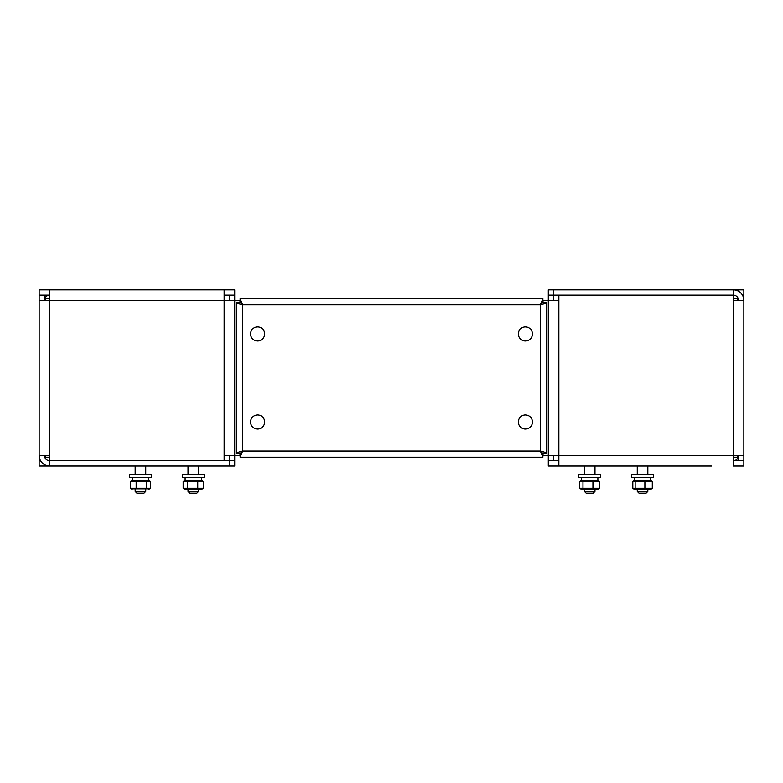 <?xml version="1.0" encoding="UTF-8"?>
<svg xmlns="http://www.w3.org/2000/svg" width="783" height="783" viewBox="0 0 783 783"><rect width="100%" height="100%" fill="white"/><g stroke="black" fill="none" stroke-linecap="round" stroke-linejoin="round"><path stroke-width="1.17" d="M594.982 474.831L594.982 466.022L582.474 466.022L584.412 466.022L584.412 474.831M647.835 474.831L647.835 466.022L635.326 466.022L637.264 466.022L637.264 474.831M605.376 466.022L596.92 466.022M696.987 466.022L649.773 466.022M582.474 466.022L558.866 466.022L558.866 455.452L542.883 455.452M542.883 300.418L558.866 300.418L558.866 455.452L743.85 455.452L743.85 460.561L738.565 460.561L738.565 455.452M743.85 455.452L743.85 300.418L733.28 300.418L733.28 295.308L558.866 295.132M558.866 300.418L558.866 295.308M548.296 295.132L548.296 289.847L553.581 289.847L553.581 295.132L548.296 295.132L548.296 289.847M742.529 295.308L743.85 295.308L743.85 300.418A10.571 10.571 0 0 0 733.28 289.847L553.581 289.847M738.565 291.266L738.565 289.847L733.28 289.847L733.28 295.132L553.581 295.132M553.581 300.418L553.581 295.308L548.296 295.308L548.296 460.561L553.581 460.561L553.581 455.452M733.28 295.308L733.28 295.132A5.285 5.285 0 0 1 738.565 300.418M733.28 300.418L733.28 466.022L743.85 466.022L743.85 460.737L733.28 460.737A5.285 5.285 0 0 0 738.271 457.184M558.866 460.737L548.296 460.737L548.296 466.022L711.434 466.022M738.565 289.847L743.85 289.847L743.85 295.132L742.431 295.132M635.326 466.022L625.108 466.022M224.134 460.737L49.72 460.561L49.72 300.418L39.15 300.418L39.15 295.308L44.435 295.308L44.435 300.418M224.134 460.561L224.134 455.452L234.704 455.452L234.704 300.418L224.134 300.418L224.134 289.847L39.15 289.847L39.15 295.132L49.72 295.132A5.285 5.285 0 0 0 44.729 298.685M40.471 460.561L39.15 460.561L39.15 300.418M44.435 455.452A5.285 5.285 0 0 0 49.72 460.737L234.704 460.737L234.704 466.022L49.72 466.022A10.571 10.571 0 0 1 39.15 455.452L49.72 455.452M224.134 289.847L234.704 289.847L234.704 295.132L224.134 295.132M116.667 289.847L146.744 289.847M240.117 455.452L234.704 455.452L234.704 300.418L240.117 300.418M229.419 300.418L229.419 295.308L234.704 295.308L234.704 300.418M234.704 455.452L234.704 460.561L229.419 460.561L229.419 455.452M49.72 289.847L49.72 300.418L224.134 300.418L224.134 455.452M44.435 464.603L44.435 466.022L49.72 466.022L49.72 460.561M44.435 466.022L39.15 466.022L39.15 460.737L40.569 460.737M234.704 460.737L234.704 466.022M49.72 457.213L45.316 457.213L45.316 455.452M45.316 300.418L45.316 298.656L49.72 298.656M45.316 298.656L44.435 298.714M542.883 457.213L240.117 457.213L542.883 457.213L542.883 453.69L540.368 451.047L542.883 457.213M737.684 455.452L737.684 457.213L733.28 457.213M737.684 457.213L738.565 457.155M733.28 298.656L737.684 298.656L737.684 300.418M264.654 421.978A7.047 7.047 0 0 0 257.607 414.931A7.047 7.047 0 0 0 250.56 421.978A7.047 7.047 0 0 0 257.607 429.025A7.047 7.047 0 0 0 264.654 421.978M264.654 333.891A7.047 7.047 0 0 0 257.607 326.844A7.047 7.047 0 0 0 250.56 333.891A7.047 7.047 0 0 0 257.607 340.938A7.047 7.047 0 0 0 264.654 333.891M532.44 333.891A7.047 7.047 0 0 0 525.393 326.844A7.047 7.047 0 0 0 518.346 333.891A7.047 7.047 0 0 0 525.393 340.938A7.047 7.047 0 0 0 532.44 333.891M532.44 421.978A7.047 7.047 0 0 0 525.393 414.931A7.047 7.047 0 0 0 518.346 421.978A7.047 7.047 0 0 0 525.393 429.025A7.047 7.047 0 0 0 532.44 421.978M240.117 298.656L242.632 304.822C238.884 303.98 236.828 303.138 236.466 302.307L239.989 302.307L242.632 304.822L242.632 451.047L240.117 457.213L240.117 453.69L242.632 451.047L239.989 453.563L236.466 453.563C236.828 452.731 238.884 451.889 242.632 451.047L540.368 451.047L540.368 304.822L543.01 302.307L546.534 302.307C546.162 303.148 544.107 303.98 540.368 304.822L242.632 304.822L240.117 302.179L240.117 298.656L542.883 298.656L542.883 302.179L540.368 304.822L542.883 298.656M546.534 453.563L543.01 453.563L540.368 451.047C544.116 451.889 546.172 452.731 546.534 453.563L546.534 302.307M236.466 302.307L236.466 453.563M145.736 491.391L143.974 493.153L136.927 493.153L135.165 491.391L145.736 491.391L145.736 489.277M145.384 477.65L129.44 477.65L129.44 474.831L151.462 474.831L151.462 477.65L145.384 477.65M131.27 480.958L148.79 480.468L150.581 481.525L136.164 481.525L136.164 488.22L130.321 488.22L130.321 481.525L136.164 481.525M131.27 488.788L149.631 488.788M136.164 488.22L150.581 488.22L148.79 489.277M146.294 488.22L146.294 481.525M132.112 480.468L130.321 481.525M130.321 488.22L132.112 489.277M150.581 488.22L150.581 481.525M198.588 491.391L196.827 493.153L189.78 493.153L188.018 491.391L198.588 491.391L198.588 489.277M196.611 477.65L182.292 477.65L182.292 474.831L204.314 474.831L204.314 477.65L196.611 477.65M183.819 488.612L184.964 489.277L201.642 489.277L203.453 488.22L183.153 488.22L183.153 481.525L184.964 480.468L201.642 480.468L202.787 481.134M187.607 488.22L187.607 481.525L203.453 481.525L201.642 480.468M197.756 488.22L197.756 481.525M183.153 481.525L187.607 481.525M184.964 489.277L183.153 488.22M203.453 488.22L203.453 481.525M593.22 493.153L594.982 491.391L593.22 493.153L586.173 493.153L584.412 491.391L594.982 491.391L594.982 489.277M591.635 477.65L578.686 477.65L578.686 474.831L600.708 474.831L600.708 477.65L591.635 477.65M584.187 480.468L598.036 480.468L599.67 481.525L582.973 481.525L582.973 488.22L579.723 488.22L579.723 481.525L581.358 480.468L584.187 480.468M580.771 488.944L598.623 488.944M598.036 489.277L599.67 488.22L582.973 488.22M592.946 488.22L592.946 481.525M579.723 481.525L582.973 481.525M581.358 489.277L579.723 488.22M599.67 488.22L599.67 481.525M647.835 491.391L646.073 493.153L639.026 493.153L637.264 491.391L647.835 491.391L647.835 489.277M643.469 477.65L631.538 477.65L631.538 474.831L653.56 474.831L653.56 477.65L643.469 477.65M632.811 488.22L634.21 489.277L650.888 489.277L652.288 488.22L632.811 488.22L632.811 481.525L634.21 480.468L651.358 480.742M635.15 488.22L635.15 481.525L652.288 481.525L650.888 480.468M644.889 488.22L644.889 481.525M632.811 481.525L635.15 481.525M652.288 488.22L652.288 481.525M543.01 455.452L543.01 453.563M543.01 302.307L543.01 300.418M239.989 455.452L239.989 453.563M239.989 302.307L239.989 300.418M229.419 466.022L229.419 460.737M148.643 477.65L148.643 480.468L148.643 477.65M132.258 477.65L132.258 480.468L132.258 477.65M201.495 477.65L201.495 480.468L201.495 477.65M185.111 477.65L185.111 480.468L185.111 477.65M201.642 489.277L202.787 488.612M135.165 491.391L135.165 489.277M135.165 474.831L135.165 466.022M145.736 474.831L145.736 466.022M188.018 491.391L188.018 489.277M188.018 474.831L188.018 466.022M198.588 474.831L198.588 466.022M182.292 477.65L182.292 474.831M586.173 493.153L584.412 491.391L584.412 489.277M597.889 477.65L597.889 480.468M581.505 477.65L581.505 480.468M637.264 491.391L637.264 489.277M650.742 477.65L650.742 480.468M634.357 477.65L634.357 480.468"/></g></svg>

